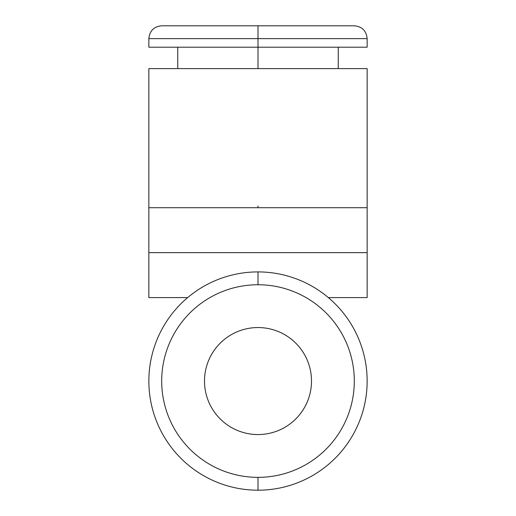 <?xml version="1.0" encoding="UTF-8"?>
<svg xmlns="http://www.w3.org/2000/svg" width="516" height="516" viewBox="0 0 516 516"><rect width="100%" height="100%" fill="white"/><g stroke="black" fill="none" stroke-linecap="round" stroke-linejoin="round"><path stroke-width="0.77" d="M258 327.55A53.503 53.503 0 0 0 204.497 381.053A53.503 53.503 0 0 0 258 434.556A53.503 53.503 0 0 0 311.503 381.053A53.503 53.503 0 0 0 258 327.55A53.503 53.503 0 0 1 311.503 381.053A53.503 53.503 0 0 1 258 434.556A53.503 53.503 0 0 1 204.497 381.053A53.503 53.503 0 0 1 258 327.55M258 284.748A96.305 96.305 0 0 0 161.695 381.053A96.305 96.305 0 0 0 258 477.358A96.305 96.305 0 0 0 354.305 381.053A96.305 96.305 0 0 0 258 284.748A96.305 96.305 0 0 0 161.695 381.053A96.305 96.305 0 0 0 258 477.358L258 490.2A109.147 109.147 0 0 1 148.853 381.053A109.147 109.147 0 0 1 258 271.913L258 284.748L258 271.913A109.147 109.147 0 0 0 148.853 381.053A109.147 109.147 0 0 0 258 490.2A109.147 109.147 0 0 0 367.147 381.053A109.147 109.147 0 0 0 258 271.913A109.147 109.147 0 0 1 367.147 381.053A109.147 109.147 0 0 1 258 490.2L258 477.358A96.305 96.305 0 0 0 354.305 381.053A96.305 96.305 0 0 0 258 284.748M187.669 297.59L148.853 297.59L148.853 252.653L367.147 252.653L367.147 297.59L328.331 297.59M367.147 207.709L367.147 252.653L148.853 252.653L148.853 68.602L367.147 68.602L367.147 207.709L148.853 207.709M258 207.709L258 206.019M148.853 223.118L148.853 252.653M367.147 223.118L367.147 252.653M258 47.201L258 25.8L354.305 25.8C362.103 26.561 366.386 30.844 367.147 38.642L258 38.642L367.147 38.642L367.147 47.201L148.853 47.201L148.853 38.642C149.614 30.844 153.897 26.561 161.695 25.8L258 25.8L258 38.642L148.853 38.642L258 38.642L258 47.201L158.031 47.201L177.749 47.201L177.749 68.602L158.031 68.602L258 68.602L258 47.201L258 68.602M338.251 47.201L338.251 68.602"/></g></svg>
